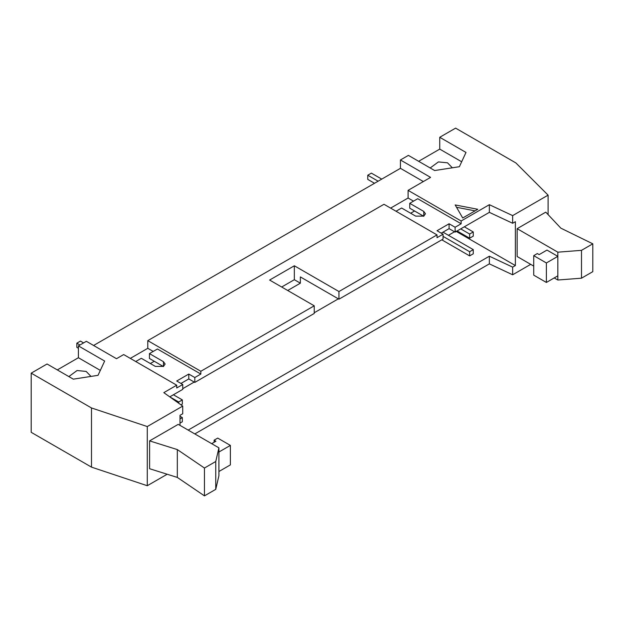 <?xml version="1.0" encoding="UTF-8"?>
<svg xmlns="http://www.w3.org/2000/svg" width="624" height="624" viewBox="0 0 624 624"><rect width="100%" height="100%" fill="white"/><g stroke="black" fill="none" stroke-linecap="round" stroke-linejoin="round"><path stroke-width="0.94" d="M462.712 217.994L455.177 204.945L477.781 209.29L462.712 217.994M475.067 210.857L456.526 207.293M180.008 418.938L182.333 417.596L182.333 421.769L180.008 423.111M182.333 417.596L180.008 416.255M178.714 403.237L178.714 402.004L182.333 399.914L182.333 404.095L180.999 404.859M169.79 396.856L178.714 402.004M182.333 399.914L173.41 394.766M469.638 251.722L473.257 249.631L473.257 253.804L469.638 255.895L469.638 251.722L443.056 236.371M473.257 249.631L442.993 232.159M469.638 255.895L441.792 239.819M469.638 234.039L473.257 231.949L473.257 236.129L469.638 238.212L469.638 234.039L460.723 228.891M473.257 231.949L464.334 226.801M469.638 238.212L457.103 230.974M396.037 211.24L401.614 208.018L415.631 216.115L423.766 216.115L425.451 213.767L423.766 211.419L409.75 203.323L409.75 208.198L414.57 210.982L423.766 216.286L423.766 211.419M281.681 287.009L294.341 279.7L294.341 265.777L338.949 291.533L338.949 299.192L443.056 239.086L443.056 234.211L437.026 237.689L437.026 234.905L338.949 291.533M314.231 305.807L200.834 371.272L200.834 374.057L194.813 377.536L194.813 382.411L314.231 313.459L314.231 305.807L269.623 280.051L294.341 265.777M83.585 342.904L80.449 341.094L76.838 343.184L76.838 347.357L78.406 348.262M76.838 343.184L79.966 344.994M381.748 179.119L371.381 173.129L367.762 175.219L367.762 179.392L374.517 183.292M367.762 175.219L378.128 181.202M461.666 161.772L439.741 149.113L439.741 137.28L465.995 152.443L459.373 166.717L434.647 170.539L408.392 155.384L400.436 159.978L430.576 177.38L408.088 190.359L408.088 198.019L413.517 201.146M418.642 161.296L439.741 149.113M452.345 167.801L447.494 162.802L438.407 161.92L430.193 167.965M57.307 369.915L78.406 357.731L78.406 345.899L104.653 361.054L98.03 375.328L73.312 379.158L47.057 363.995L31.2 373.152L91.486 407.956L91.486 467.126L147.28 485.722L147.28 426.551L91.486 407.956M78.406 357.731L100.324 370.391M68.851 376.584L77.064 370.531L86.151 371.42L91.003 376.42M546.983 250.084L557.833 256.347L546.382 262.961L533.723 255.653L537.342 253.562L539.152 254.608L546.983 250.084M592.8 243.82L560.851 228.158L545.782 212.144L517.148 228.68L557.833 252.174L581.498 250.341L592.8 243.82L592.8 271.658L581.498 278.187L581.498 250.341M554.221 277.93L557.833 280.012L581.498 278.187M517.148 228.68L517.148 256.519L533.723 266.097M557.833 280.012L557.833 252.174M533.723 255.653L533.723 275.145L546.382 282.454L557.833 275.839M546.382 282.454L546.382 262.961M455.114 227.253L455.114 232.12L489.356 212.355L489.356 204.695L461.144 220.99L461.144 223.774L455.114 227.253L449.085 223.774L437.026 230.732L443.056 234.211M449.085 223.774L449.085 228.641L455.114 232.12M441.246 233.165L449.085 228.641M489.356 212.355L512.647 223.267L512.647 215.615L489.356 204.695M204.454 495.869L204.454 468.031L177.325 449.584L177.325 477.422L204.454 495.869L215.756 489.349L215.756 461.503L218.923 447.845L178.23 424.351L149.596 440.879L177.325 449.584M177.325 477.422L149.596 468.725L149.596 440.879M204.454 468.031L215.756 461.503M211.692 443.664L215.912 441.23L214.102 440.185L217.714 438.095L230.373 445.403L218.923 452.018L218.923 475.683L215.756 489.349M218.923 452.018L218.923 447.845M214.102 440.185L214.102 442.276M218.923 471.51L230.373 464.896L230.373 445.403M180.008 425.373L180.008 415.319L182.731 413.751L182.731 406.091L147.28 426.551M31.2 373.152L31.2 432.323L91.486 467.126M194.813 377.536L188.783 374.057L188.783 378.932L194.813 382.411M188.783 374.057L176.725 381.014L182.754 384.493L176.725 387.98L176.725 385.195L163.816 392.644L182.731 406.091M180.944 383.456L188.783 378.932M169.759 396.872L182.754 389.368L182.754 384.493M147.28 485.722L167.17 474.24M194.813 433.922L489.356 263.866L489.356 256.207L188.175 430.092M489.356 263.866L512.647 274.778L512.647 267.127L489.356 256.207M455.684 231.098L515.369 265.551L512.647 267.127M182.754 388.674L194.204 382.06M314.231 312.764L338.341 298.841M448.422 235.295L454.514 231.777M512.647 223.267L515.369 221.699L515.369 265.551M512.647 274.778L530.712 264.35M548.09 214.601L548.09 195.148L512.647 215.615M439.741 137.28L455.598 128.131L515.876 162.934L548.09 195.148M78.406 345.899L86.362 341.305L116.501 358.706L123.677 354.565L176.725 385.195M93.592 345.478L400.436 168.324L400.436 159.978M423.345 181.553L400.436 168.324M200.834 374.057L157.435 348.995L149.448 353.605L149.448 358.48L163.465 366.577L163.465 361.702L165.149 364.049L163.465 366.397L155.321 366.397L141.305 358.309L135.728 361.53M163.465 361.702L149.448 353.605M437.026 234.905L383.978 204.282L147.787 340.642L147.787 348.301L153.215 351.437M147.787 340.642L200.834 371.272M408.088 198.019L390.608 208.112M410.654 213.244L414.57 210.982M461.144 223.774L417.737 198.713L409.75 203.323M287.703 290.488L300.362 283.179L300.362 276.916L338.949 299.192M300.362 283.179L294.341 279.7M150.353 363.527L154.268 361.265M147.787 348.301L130.307 358.394M408.088 190.359L461.144 220.99"/></g></svg>
